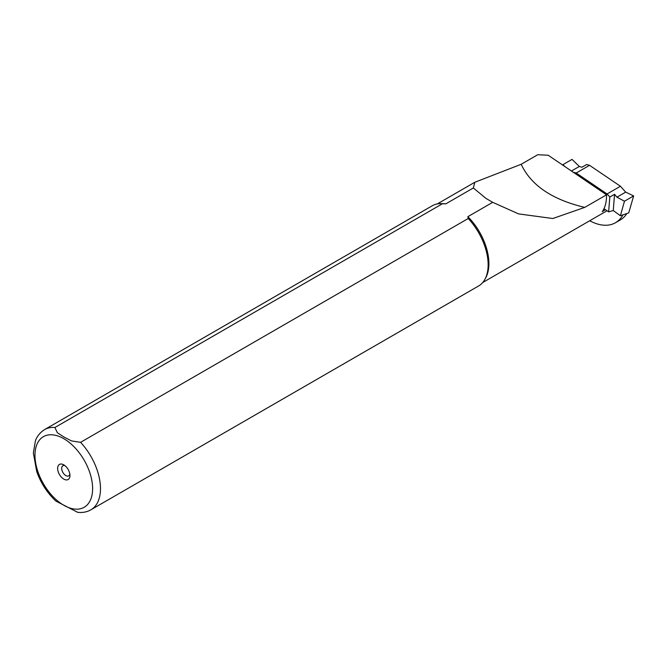 <?xml version="1.0" encoding="UTF-8"?>
<svg xmlns="http://www.w3.org/2000/svg" width="667" height="667" viewBox="0 0 667 667"><rect width="100%" height="100%" fill="white"/><g stroke="black" fill="none" stroke-linecap="round" stroke-linejoin="round"><path stroke-width="1" d="M605.286 209.605L602.259 211.697A45.389 26.205 -120 0 0 606.528 194.814L548.199 155.244L537.744 154.719L521.185 164.274C530.932 185.251 552.109 199.625 584.742 207.387L552.81 218.518L518.592 213.899L492.705 202.326L467.859 216.675A45.389 26.205 60 0 1 485.709 277.872L484.892 279.348A46.315 26.738 60 0 1 478.556 286.001L90.887 509.821A46.315 26.738 60 0 0 80.565 442.329L71.486 440.904L64.024 437.052L57.362 432.75L54.894 427.505L442.563 203.685L445.739 203.902L473.345 187.969L474.796 182.283L521.185 164.274M606.528 194.814L584.742 207.387M606.887 210.689A45.389 26.205 60 0 1 605.252 211.781L482.7 282.541M589.72 220.752A54.094 31.232 -120 0 0 615.499 222.728A54.094 31.232 -120 0 0 622.961 214.866M626.863 213.523A54.094 31.232 60 0 1 620.218 220.002L615.499 222.728M467.859 216.675L468.234 218.509A46.315 26.738 60 0 1 484.892 279.348M468.234 218.509L80.565 442.329M54.894 427.505A46.315 26.738 60 0 0 44.572 429.598L432.241 205.778A46.315 26.738 60 0 1 441.17 203.61L442.855 203.652A45.389 26.205 60 0 1 445.739 203.902M441.17 203.61A46.315 26.738 60 0 1 442.563 203.685M63.799 464.866L63.799 464.866A8.704 5.028 60 0 1 69.952 475.529A8.704 5.028 60 0 1 63.799 479.089A8.704 5.028 60 0 1 57.637 468.426A8.704 5.028 60 0 1 63.799 464.866M55.895 501.092L77.614 512.281M492.705 202.326L485.993 198.424L473.345 187.969M64.916 465.633A5.836 3.368 -120 0 0 62.906 465.749A5.836 3.368 -120 0 0 62.906 472.486A5.836 3.368 -120 0 0 68.743 475.854A5.836 3.368 -120 0 0 69.852 474.179M603.977 208.713L608.638 211.873L609.813 197.023L607.07 193.964L576.196 173.02L573.236 172.228M562.915 165.224L562.865 164.682L565.341 166.875M633.65 195.915L628.731 212.881L620.393 215.741L624.479 201.209L633.65 195.915L625.696 192.129L620.427 186.251L589.553 165.308L576.196 173.02M562.865 164.682L572.036 159.388L579.331 166.458L581.891 167.259L586.635 164.524L589.553 165.308M624.479 201.209L616.942 197.19L614.549 194.289L609.813 197.023M616.942 197.19L625.696 192.129M607.07 193.964L620.427 186.251M620.393 215.741L613.265 210.53L608.638 211.873M613.265 210.53L614.549 194.289M579.331 166.458L571.444 171.019M63.799 438.694A40.754 23.528 60 0 1 88.753 503.026A40.754 23.528 60 0 1 38.836 474.204A40.754 23.528 60 0 1 63.799 438.694M44.572 429.598C37.644 434.109 35.926 439.47 35.426 440.779L33.35 452.893L36.727 471.602C40.937 483.342 47.432 493.263 56.211 501.367M77.172 512.231C82.166 512.94 86.743 512.139 90.887 509.821M437.31 203.919L474.746 182.308"/></g></svg>

